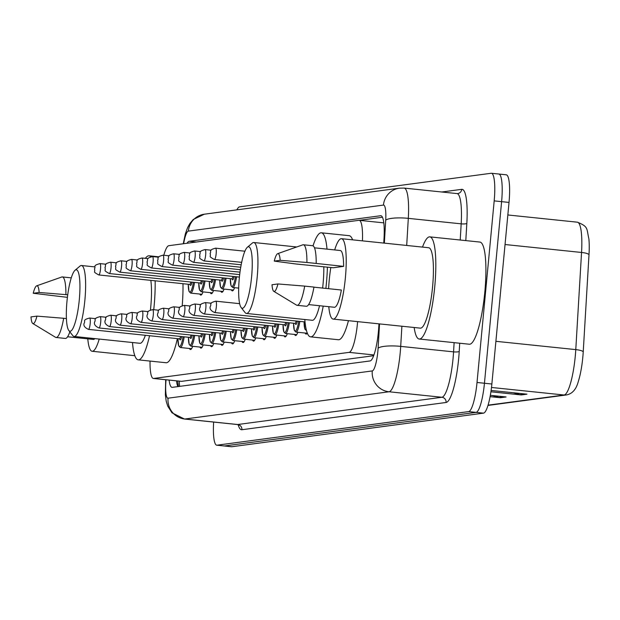 <?xml version="1.0" encoding="UTF-8"?>
<svg xmlns="http://www.w3.org/2000/svg" width="620" height="620" viewBox="0 0 620 620"><rect width="100%" height="100%" fill="white"/><g stroke="black" fill="none" stroke-linecap="round" stroke-linejoin="round"><path stroke-width="0.93" d="M150.04 361.072A28.528 5.588 -84.1 0 0 153.365 378.464L181.52 381.354L373.651 355.71M153.365 378.464A28.528 5.588 -84.1 0 0 153.636 378.464L349.091 352.369A28.528 5.588 -84.1 0 0 357.616 321.633M362.437 240.862A28.528 5.588 -84.1 0 0 359.197 220.309A28.528 5.588 -84.1 0 0 358.933 220.317L168.826 245.69A28.528 5.588 -84.1 0 0 163.812 255.262M203.004 291.888A15.213 2.984 95.9 0 1 200.772 295.104A15.213 2.984 95.9 0 1 199.842 294.058M213.52 290.486A15.213 2.984 95.9 0 1 211.288 293.702A15.213 2.984 95.9 0 1 210.351 292.656M224.029 289.083A15.213 2.984 95.9 0 1 221.805 292.299A15.213 2.984 95.9 0 1 220.867 291.245M234.546 287.68A15.213 2.984 95.9 0 1 232.314 290.896A15.213 2.984 95.9 0 1 231.384 289.842M192.673 346.309A15.213 2.984 95.9 0 1 190.441 349.533A15.213 2.984 95.9 0 1 189.503 348.479M203.182 344.906A15.213 2.984 95.9 0 1 200.95 348.13A15.213 2.984 95.9 0 1 200.02 347.076M213.699 343.503A15.213 2.984 95.9 0 1 211.467 346.727A15.213 2.984 95.9 0 1 210.537 345.673M224.208 342.101A15.213 2.984 95.9 0 1 221.983 345.325A15.213 2.984 95.9 0 1 221.046 344.271M234.724 340.698A15.213 2.984 95.9 0 1 232.492 343.914A15.213 2.984 95.9 0 1 231.562 342.868M245.241 339.295A15.213 2.984 95.9 0 1 243.009 342.511A15.213 2.984 95.9 0 1 242.071 341.457M255.75 337.892A15.213 2.984 95.9 0 1 253.518 341.108A15.213 2.984 95.9 0 1 252.588 340.054M266.267 336.49A15.213 2.984 95.9 0 1 264.035 339.706A15.213 2.984 95.9 0 1 263.097 338.652M276.776 335.087A15.213 2.984 95.9 0 1 274.544 338.303A15.213 2.984 95.9 0 1 273.614 337.249M287.293 333.684A15.213 2.984 95.9 0 1 285.06 336.9A15.213 2.984 95.9 0 1 284.13 335.846M297.809 332.281A15.213 2.984 95.9 0 1 295.577 335.498A15.213 2.984 95.9 0 1 294.639 334.444M307.303 333.126A15.213 2.984 95.9 0 1 306.086 334.095A15.213 2.984 95.9 0 1 305.156 333.041M169.097 380.099A28.528 5.588 -84.1 0 0 172.011 387.353A28.528 5.588 -84.1 0 0 172.275 387.353L370.016 360.956A28.528 5.588 -84.1 0 0 378.774 326.911L378.952 323.849M177.878 386.601A28.528 5.588 95.9 0 1 176.514 380.866M236.871 209.854A28.528 5.588 95.9 0 1 239.537 206.855L491.18 173.267A28.528 5.588 95.9 0 1 491.443 173.259A28.528 5.588 95.9 0 1 494.186 200.88L477.02 382.47A28.528 5.588 95.9 0 1 468.65 411.603L217.008 445.191A28.528 5.588 95.9 0 1 216.744 445.199A28.528 5.588 95.9 0 1 213.644 422.065M506.021 174.809A28.528 5.588 95.9 0 1 506.284 174.801A28.528 5.588 95.9 0 1 509.028 202.422L491.861 384.012A28.528 5.588 95.9 0 1 483.492 413.145L231.849 446.733L224.424 445.966A28.528 5.588 95.9 0 1 224.161 445.966A28.528 5.588 95.9 0 0 224.424 445.966L476.067 412.378L224.424 445.966L217.008 445.191M491.861 384.012L484.445 383.245A28.528 5.588 95.9 0 1 476.067 412.378A28.528 5.588 95.9 0 0 484.445 383.245L501.611 201.647L484.445 383.245L477.02 382.47M498.596 174.034A28.528 5.588 95.9 0 1 498.86 174.034A28.528 5.588 95.9 0 1 501.611 201.647A28.528 5.588 95.9 0 0 498.86 174.034A28.528 5.588 95.9 0 0 498.596 174.034M383.757 243.071L384.028 238.421A28.528 5.588 -84.1 0 0 380.905 215.721A28.528 5.588 -84.1 0 0 380.641 215.729L189.185 241.281A28.528 5.588 -84.1 0 0 187.077 243.257M359.352 220.333L382.455 217.248M513.298 392.755L519.986 394.684A7.611 7.455 82.4 0 0 521.265 394.932L526.954 394.173L491.11 390.453M490.916 391.786L521.265 394.932M492.42 395.545L499.108 397.474A7.611 7.455 82.4 0 0 500.387 397.722L506.083 396.963L490.335 395.328M490.087 396.653L500.387 397.722M577.383 222.192C588.729 226.695 586.489 228.718 588.876 238.785A31.194 6.115 95.9 0 1 589 254.75L583.226 351.897A31.194 6.115 95.9 0 1 578.406 381.13C576.329 389.321 572.283 393.933 566.261 394.971A9.509 9.316 -97.6 0 1 564.107 395.01A38.037 7.455 -84.1 0 0 575.779 349.61L581.552 252.464A38.037 7.455 -84.1 0 0 577.383 222.192L507.842 214.97M231.849 446.733A28.528 5.588 95.9 0 1 231.585 446.741L216.744 445.199M99.216 339.062A40.416 7.921 95.9 0 1 92.124 351.261A40.416 7.921 95.9 0 1 87.777 338.853M67.402 297.344L33.232 293.268A19.018 3.728 95.9 0 1 36.696 285.828A19.018 3.728 95.9 0 1 39.161 292.477L33.232 293.268M36.696 285.828L61.783 277.008A30.434 5.96 95.9 0 1 62.341 276.931A30.434 5.96 95.9 0 1 65.906 294.632L67.727 294.826M39.161 292.477L65.906 294.632M94.899 338.613A28.528 5.588 95.9 0 1 93.356 339.435L67.588 336.761M36.929 316.123A19.018 3.728 95.9 0 1 32.782 323.501A19.018 3.728 95.9 0 1 31 316.913L36.929 316.123L63.674 318.277A30.434 5.96 95.9 0 1 56.056 337.474A30.434 5.96 95.9 0 1 55.521 337.288L32.782 323.501M69.851 331.832A30.434 5.96 95.9 0 1 65.332 338.435L56.056 337.474M66.41 318.564L63.674 318.277M79.306 299.677A30.907 6.053 95.9 0 1 68.805 330.499A30.907 6.053 95.9 0 1 66.975 301.32A30.907 6.053 95.9 0 1 75.067 270.25A30.907 6.053 95.9 0 1 79.306 299.677M75.067 270.25L79.996 266.081A35.666 6.99 95.9 0 1 81.46 265.507A35.666 6.99 95.9 0 1 84.894 300.034A35.666 6.99 95.9 0 1 74.09 336.451A35.666 6.99 95.9 0 1 72.78 335.591L68.805 330.499M74.09 336.451L139.95 343.294A35.666 6.99 -84.1 0 0 145.344 335.288M150.435 309.923A35.666 6.99 -84.1 0 0 150.753 306.869A35.666 6.99 -84.1 0 0 150.823 280.356M155.139 280.806A52.305 10.246 95.9 0 1 154.078 306.427A52.305 10.246 95.9 0 1 153.744 309.713M149.544 335.722A52.305 10.246 95.9 0 1 138.237 359.848A52.305 10.246 95.9 0 1 132.494 342.519M177.374 338.613A52.305 10.246 95.9 0 1 166.059 362.739L138.237 359.848M145.39 258.339A52.305 10.246 95.9 0 1 149.04 255.797A52.305 10.246 95.9 0 1 150.714 256.75M182.97 283.697A52.305 10.246 95.9 0 1 182.226 305.621M251.619 276.675A30.907 6.053 95.9 0 1 241.126 307.497A30.907 6.053 95.9 0 1 239.289 278.318A30.907 6.053 95.9 0 1 247.38 247.248A30.907 6.053 95.9 0 1 251.619 276.675M247.38 247.248L252.317 243.079A35.666 6.99 95.9 0 1 253.774 242.505A35.666 6.99 95.9 0 1 257.207 277.031A35.666 6.99 95.9 0 1 246.411 313.449A35.666 6.99 95.9 0 1 245.094 312.596L241.126 307.497M246.411 313.449L312.271 320.292A35.666 6.99 -84.1 0 0 319.54 305.722M322.625 288.067A35.666 6.99 -84.1 0 0 323.067 283.867A35.666 6.99 -84.1 0 0 323.803 266.771M327.406 267.15A52.305 10.246 95.9 0 1 326.391 283.425A52.305 10.246 95.9 0 1 325.872 288.409M323.229 306.11A52.305 10.246 95.9 0 1 310.55 336.846A52.305 10.246 95.9 0 1 304.808 319.517M348.456 320.679A52.305 10.246 95.9 0 1 338.373 339.737L310.55 336.846M313.022 245.838A52.305 10.246 95.9 0 1 321.354 232.794A52.305 10.246 95.9 0 1 327.011 249.131M321.354 232.794L349.184 235.685A52.305 10.246 95.9 0 1 352.594 239.839M422.507 247.101A51.352 10.059 95.9 0 1 429.815 236.863A51.352 10.059 95.9 0 1 434.76 286.572A51.352 10.059 95.9 0 1 419.205 339.024A51.352 10.059 95.9 0 1 414.16 327.5M429.815 236.863L479.903 242.063A51.352 10.059 95.9 0 1 484.848 291.78A51.352 10.059 95.9 0 1 469.293 344.224L419.205 339.024M334.684 249.93A40.416 7.921 95.9 0 1 341.488 238.685A40.416 7.921 95.9 0 1 345.379 277.806A40.416 7.921 95.9 0 1 333.142 319.091A40.416 7.921 95.9 0 1 328.786 306.683M328.615 288.695A40.416 7.921 95.9 0 1 329.251 279.961A40.416 7.921 95.9 0 1 330.817 267.499M341.488 238.685L428.683 247.737A40.416 7.921 95.9 0 1 432.574 286.866A40.416 7.921 95.9 0 1 420.337 328.143L333.142 319.091M277.706 253.658L302.793 244.838A30.434 5.96 95.9 0 1 303.358 244.761A30.434 5.96 95.9 0 1 306.916 262.462L343.612 266.375L333.258 267.755L295.74 263.957L274.249 261.097A19.018 3.728 95.9 0 1 277.706 253.658A19.018 3.728 95.9 0 1 280.17 260.307L274.249 261.097M314.495 247.829L340.264 250.511A28.528 5.588 95.9 0 1 343.612 266.375M280.17 260.307L306.916 262.462M303.358 244.761L312.627 245.729A30.434 5.96 95.9 0 1 316.192 263.43M313.945 287.169L341.372 290.021A28.528 5.588 95.9 0 1 334.366 307.264L308.605 304.591M277.938 283.952A19.018 3.728 95.9 0 1 273.792 291.33A19.018 3.728 95.9 0 1 272.01 284.743L277.938 283.952L304.683 286.107A30.434 5.96 95.9 0 1 297.065 305.303A30.434 5.96 95.9 0 1 296.531 305.118L273.792 291.33M304.683 286.107L313.96 287.076A30.434 5.96 95.9 0 1 306.342 306.264L297.065 305.303M179.397 381.168A28.528 27.947 82.4 0 0 179.63 386.369M181.52 381.354L153.636 378.464M373.93 354.95L349.091 352.369M166.059 379.781A19.018 3.728 -84.1 0 0 168.067 398.187L372.263 370.93A19.018 3.728 -84.1 0 0 377.844 351.509A19.018 3.728 -84.1 0 0 378.099 348.231L379.541 323.911M401.892 326.228L400.698 346.379A38.037 7.455 95.9 0 1 400.195 352.927A38.037 7.455 95.9 0 1 389.027 391.77L184.83 419.027A38.037 7.455 95.9 0 1 184.473 419.035L237.344 424.529A38.037 7.455 -84.1 0 0 237.7 424.522L441.897 397.265A38.037 7.455 -84.1 0 0 453.065 358.422A38.037 7.455 -84.1 0 0 453.569 351.865L454.119 342.651M459.707 343.232L459.219 351.401A42.795 8.386 95.9 0 1 446.09 402.473L241.893 429.73A4.758 4.658 82.4 0 0 237.7 424.522L184.83 419.027A19.018 18.631 -97.6 0 1 168.067 398.187M459.219 351.401A4.758 1.023 3.4 0 1 453.569 351.865L400.698 346.379A19.018 4.1 -176.6 0 0 378.099 348.231M241.893 429.73A42.795 8.386 95.9 0 1 238.196 424.739M441.804 191.999L461.745 189.333A42.795 8.386 95.9 0 1 466.829 223.378L465.806 240.599M468.65 411.603L483.492 413.145M494.186 200.88L509.028 202.422M372.263 370.93A19.018 18.631 -97.6 0 0 389.027 391.77L441.897 397.265A4.758 4.658 82.4 0 1 446.09 402.473M457.01 193.579L404.139 188.085A38.037 7.455 95.9 0 1 408.309 218.356L461.179 223.843A38.037 7.455 -84.1 0 0 457.01 193.579L457.731 193.564A4.758 4.658 82.4 0 0 461.745 189.333M384.346 243.133L385.702 220.208A19.018 4.1 -176.6 0 1 408.309 218.356L406.697 245.458M460.218 240.017L461.179 223.843A4.758 1.023 3.4 0 0 466.829 223.378M385.702 220.208A19.018 3.728 -84.1 0 0 383.447 205.081L188.348 231.121A19.018 3.728 -84.1 0 0 183.66 243.714M383.447 205.081A19.018 18.631 -97.6 0 1 399.482 188.155L204.383 214.195L193.308 219.449L189.883 223.471L187.558 227.703L185.349 233.903L183.249 243.769M188.348 231.121A19.018 18.631 -97.6 0 1 204.383 214.195M196.323 242.025L189.185 241.281M381.161 215.783L380.641 215.729M589 254.75A9.509 2.054 -176.6 0 0 581.552 252.464L505.052 244.52M583.226 351.897A9.509 2.054 -176.6 0 0 575.779 349.61L495.899 341.31M488.049 405.154L564.107 395.01L491.497 387.461M504.316 396.777L499.108 397.474M525.187 393.995L519.986 394.684M181.683 336.567A6.657 1.302 95.9 0 1 179.599 338.729M179.653 338.675L179.366 338.822A5.704 1.116 -84.1 0 0 180.536 336.443M88.459 329.375C84.723 327.67 83.281 325.639 84.126 323.284C85.847 321.005 81.871 320.06 89.636 318.029A5.704 1.116 95.9 0 1 90.187 323.547A5.704 1.116 95.9 0 1 88.459 329.375L179.366 338.822M184.186 336.823A14.268 2.798 95.9 0 1 180.335 347.526L191.572 348.688M180.335 347.526L178.684 345.898L177.925 338.667A13.315 2.612 -84.1 0 0 179.769 346.44A13.315 2.612 -84.1 0 0 183.063 336.707M192.192 335.164A6.657 1.302 95.9 0 1 190.115 337.327M190.169 337.272L189.875 337.412A5.704 1.116 -84.1 0 0 191.053 335.04M98.975 327.972C95.24 326.267 93.79 324.237 94.635 321.873C96.356 319.602 92.388 318.657 100.153 316.626A5.704 1.116 95.9 0 1 100.704 322.144A5.704 1.116 95.9 0 1 98.975 327.972L189.875 337.412M194.696 335.42A14.268 2.798 95.9 0 1 190.851 346.123L202.081 347.285M190.851 346.123L189.201 344.495L188.441 337.264A13.315 2.612 -84.1 0 0 190.286 345.038A13.315 2.612 -84.1 0 0 193.579 335.304M202.709 333.762A6.657 1.302 95.9 0 1 200.624 335.924M200.679 335.87L200.392 336.009A5.704 1.116 -84.1 0 0 201.562 333.637M109.484 326.57C105.749 324.865 104.307 322.826 105.152 320.47C106.873 318.2 102.904 317.254 110.662 315.224A5.704 1.116 95.9 0 1 111.213 320.742A5.704 1.116 95.9 0 1 109.484 326.57L200.392 336.009M205.212 334.017A14.268 2.798 95.9 0 1 201.361 344.72L212.598 345.882M198.974 335.862A13.315 2.612 -84.1 0 0 200.795 343.635A13.315 2.612 -84.1 0 0 204.088 333.901M213.226 332.351A6.657 1.302 95.9 0 1 211.141 334.513M211.195 334.467L210.901 334.606A5.704 1.116 -84.1 0 0 212.079 332.235M120.001 325.167C116.266 323.462 114.816 321.423 115.669 319.067C117.389 316.797 113.413 315.851 121.179 313.813A5.704 1.116 95.9 0 1 121.729 319.339A5.704 1.116 95.9 0 1 120.001 325.167L210.901 334.606M215.721 332.615A14.268 2.798 95.9 0 1 211.877 343.317L223.107 344.48M211.877 343.317L210.226 341.682L209.467 334.459A13.315 2.612 -84.1 0 0 211.312 342.232A13.315 2.612 -84.1 0 0 214.605 332.498M223.735 330.948A6.657 1.302 95.9 0 1 221.65 333.111M221.704 333.064L221.417 333.204A5.704 1.116 -84.1 0 0 222.588 330.832M130.51 323.764C126.775 322.059 125.333 320.021 126.178 317.665C127.898 315.394 123.93 314.449 131.688 312.41A5.704 1.116 95.9 0 1 132.238 317.936A5.704 1.116 95.9 0 1 130.51 323.764L221.417 333.204M226.238 331.212A14.268 2.798 95.9 0 1 222.386 341.915L233.624 343.077M222.386 341.915L220.743 340.279L219.976 333.056A13.315 2.612 -84.1 0 0 221.821 340.829A13.315 2.612 -84.1 0 0 225.122 331.096M234.251 329.546A6.657 1.302 95.9 0 1 232.167 331.708M232.221 331.661L231.934 331.801A5.704 1.116 -84.1 0 0 233.104 329.429M141.027 322.361C137.291 320.656 135.842 318.618 136.695 316.262C138.415 313.991 134.439 313.046 142.205 311.007A5.704 1.116 95.9 0 1 142.755 316.533A5.704 1.116 95.9 0 1 141.027 322.361L231.934 331.801M236.747 329.809A14.268 2.798 95.9 0 1 232.903 340.512L244.141 341.674M230.516 331.654A13.315 2.612 -84.1 0 0 232.337 339.427A13.315 2.612 -84.1 0 0 235.631 329.693M244.761 328.143A6.657 1.302 95.9 0 1 242.676 330.305M242.738 330.251L242.443 330.398A5.704 1.116 -84.1 0 0 243.621 328.026M151.543 320.959C147.8 319.246 146.359 317.215 147.203 314.859C148.924 312.589 144.956 311.643 152.722 309.605A5.704 1.116 95.9 0 1 153.272 315.131A5.704 1.116 95.9 0 1 151.543 320.959L242.443 330.398M247.264 328.406A14.268 2.798 95.9 0 1 243.412 339.101L254.649 340.272M241.025 330.251A13.315 2.612 -84.1 0 0 242.846 338.024A13.315 2.612 -84.1 0 0 246.148 328.29M255.277 326.74A6.657 1.302 95.9 0 1 253.192 328.902M253.247 328.848L252.96 328.995A5.704 1.116 -84.1 0 0 254.13 326.624M162.053 319.556C158.317 317.843 156.875 315.812 157.72 313.457C159.441 311.178 155.473 310.233 163.231 308.202A5.704 1.116 95.9 0 1 163.781 313.728A5.704 1.116 95.9 0 1 162.053 319.556L252.96 328.995M257.781 327.004A14.268 2.798 95.9 0 1 253.929 337.699L265.166 338.869M253.929 337.699L252.286 336.071L251.519 328.848A13.315 2.612 -84.1 0 0 253.363 336.621A13.315 2.612 -84.1 0 0 256.657 326.887M265.794 325.337A6.657 1.302 95.9 0 1 263.709 327.5M263.763 327.445L263.469 327.592A5.704 1.116 -84.1 0 0 264.647 325.221M172.569 318.153C168.834 316.44 167.385 314.41 168.229 312.054C169.958 309.775 165.982 308.83 173.747 306.799A5.704 1.116 95.9 0 1 174.298 312.325A5.704 1.116 95.9 0 1 172.569 318.153L263.469 327.592M268.29 325.601A14.268 2.798 95.9 0 1 264.446 336.296L275.675 337.466M262.051 327.445A13.315 2.612 -84.1 0 0 263.88 335.219A13.315 2.612 -84.1 0 0 267.173 325.485M276.303 323.935A6.657 1.302 95.9 0 1 274.218 326.097M274.272 326.043L273.986 326.19A5.704 1.116 -84.1 0 0 275.156 323.818M183.078 316.75C179.343 315.038 177.901 313.007 178.746 310.651C180.467 308.373 176.499 307.427 184.256 305.397A5.704 1.116 95.9 0 1 184.806 310.922A5.704 1.116 95.9 0 1 183.078 316.75L273.986 326.19M278.806 324.198A14.268 2.798 95.9 0 1 274.954 334.893L286.192 336.063M272.567 326.043A13.315 2.612 -84.1 0 0 274.389 333.816A13.315 2.612 -84.1 0 0 277.683 324.082M286.82 322.532A6.657 1.302 95.9 0 1 284.735 324.694M284.789 324.64L284.495 324.787A5.704 1.116 -84.1 0 0 285.673 322.416M193.595 315.347C189.859 313.635 188.41 311.604 189.263 309.248C190.983 306.97 187.008 306.024 194.773 303.994A5.704 1.116 95.9 0 1 195.323 309.519A5.704 1.116 95.9 0 1 193.595 315.347L284.495 324.787M289.315 322.788A14.268 2.798 95.9 0 1 285.471 333.49L296.701 334.661M285.471 333.49L283.821 331.863L283.061 324.64A13.315 2.612 -84.1 0 0 284.906 332.413A13.315 2.612 -84.1 0 0 288.199 322.671M297.329 321.129A6.657 1.302 95.9 0 1 295.244 323.291M295.298 323.237L295.012 323.384A5.704 1.116 -84.1 0 0 296.182 321.013M204.104 313.945C200.369 312.232 198.927 310.202 199.772 307.846C201.492 305.567 197.524 304.622 205.29 302.591A5.704 1.116 95.9 0 1 205.832 308.117A5.704 1.116 95.9 0 1 204.104 313.945L295.012 323.384M299.832 321.385A14.268 2.798 95.9 0 1 295.98 332.088L307.218 333.258M293.593 323.237A13.315 2.612 -84.1 0 0 295.415 331.01A13.315 2.612 -84.1 0 0 298.716 321.269M214.621 312.534C210.885 310.829 209.444 308.799 210.288 306.443C212.009 304.164 208.033 303.219 215.799 301.188A5.704 1.116 95.9 0 1 216.349 306.714A5.704 1.116 95.9 0 1 214.621 312.534L305.024 321.927M306.505 330.685A14.268 2.798 95.9 0 1 306.497 330.685L304.846 329.057L304.087 321.827M304.11 321.834A13.315 2.612 -84.1 0 0 306.195 329.445M194.517 282.402A14.268 2.798 95.9 0 1 190.666 293.105L189.015 291.454L188.255 284.247M188.279 284.247A13.315 2.612 -84.1 0 0 190.1 292.02A13.315 2.612 -84.1 0 0 193.401 282.286M100.525 269.127A5.704 1.116 95.9 0 1 98.797 274.954C92.023 271.204 95.697 272.684 94.457 268.855C96.177 266.585 92.21 265.639 99.975 263.601A5.704 1.116 95.9 0 1 100.525 269.127M98.797 274.954L189.697 284.394A5.704 1.116 -84.1 0 0 190.875 282.022M192.014 282.139A6.657 1.302 95.9 0 1 189.937 284.301M205.034 281A14.268 2.798 95.9 0 1 201.182 291.702L199.531 290.051L198.772 282.844A13.315 2.612 -84.1 0 0 200.617 290.617A13.315 2.612 -84.1 0 0 203.91 280.883M111.034 267.724A5.704 1.116 95.9 0 1 109.306 273.552C102.54 269.801 106.206 271.281 104.974 267.453C106.694 265.182 102.726 264.236 110.484 262.198A5.704 1.116 95.9 0 1 111.034 267.724M109.306 273.552L200.213 282.991A5.704 1.116 -84.1 0 0 201.384 280.62M202.531 280.736A6.657 1.302 95.9 0 1 200.446 282.898M215.543 279.597A14.268 2.798 95.9 0 1 211.699 290.3L210.04 288.641L209.289 281.441M209.312 281.441A13.315 2.612 -84.1 0 0 211.133 289.214A13.315 2.612 -84.1 0 0 214.427 279.481M121.551 266.321A5.704 1.116 95.9 0 1 119.823 272.149C113.049 268.398 116.723 269.878 115.483 266.05C117.211 263.779 113.235 262.834 121.001 260.795A5.704 1.116 95.9 0 1 121.551 266.321M119.823 272.149L210.722 281.589A5.704 1.116 -84.1 0 0 211.901 279.217M213.047 279.333A6.657 1.302 95.9 0 1 210.963 281.496M226.06 278.194A14.268 2.798 95.9 0 1 222.208 288.889L220.557 287.238L219.798 280.038M219.821 280.038A13.315 2.612 -84.1 0 0 221.642 287.812A13.315 2.612 -84.1 0 0 224.944 278.078M132.06 264.918A5.704 1.116 95.9 0 1 130.332 270.746C123.566 266.995 127.24 268.476 126 264.647C127.72 262.376 123.752 261.423 131.51 259.392A5.704 1.116 95.9 0 1 132.06 264.918M130.332 270.746L221.239 280.186A5.704 1.116 -84.1 0 0 222.41 277.814M223.556 277.93A6.657 1.302 95.9 0 1 221.472 280.093M236.569 276.791A14.268 2.798 95.9 0 1 232.725 287.486L231.066 285.836L230.315 278.636A13.315 2.612 -84.1 0 0 232.159 286.409A13.315 2.612 -84.1 0 0 235.453 276.675M142.577 263.515A5.704 1.116 95.9 0 1 140.849 269.344C134.083 265.592 137.749 267.073 136.516 263.244C138.237 260.966 134.261 260.02 142.026 257.99A5.704 1.116 95.9 0 1 142.577 263.515M140.849 269.344L231.748 278.783A5.704 1.116 -84.1 0 0 232.926 276.412M234.073 276.528A6.657 1.302 95.9 0 1 231.988 278.69M153.086 262.113A5.704 1.116 95.9 0 1 151.358 267.941C144.592 264.19 148.265 265.662 147.025 261.841C148.746 259.563 144.778 258.618 152.543 256.587A5.704 1.116 95.9 0 1 153.086 262.113M163.602 260.71A5.704 1.116 95.9 0 1 161.874 266.538C155.108 262.787 158.774 264.26 157.542 260.439C159.263 258.16 155.287 257.215 163.052 255.184A5.704 1.116 95.9 0 1 163.602 260.71M174.119 259.307A5.704 1.116 95.9 0 1 172.391 265.135C165.618 261.377 169.291 262.857 168.051 259.036C169.772 256.757 165.804 255.812 173.569 253.781A5.704 1.116 95.9 0 1 174.119 259.307M184.628 257.904A5.704 1.116 95.9 0 1 182.9 263.733C176.134 259.974 179.8 261.454 178.568 257.633C180.288 255.355 176.32 254.409 184.078 252.379A5.704 1.116 95.9 0 1 184.628 257.904M195.145 256.494A5.704 1.116 95.9 0 1 193.417 262.322C186.643 258.571 190.317 260.051 189.084 256.231C190.805 253.952 186.829 253.006 194.595 250.976A5.704 1.116 95.9 0 1 195.145 256.494M205.654 255.091A5.704 1.116 95.9 0 1 203.926 260.919C197.16 257.168 200.833 258.649 199.594 254.828C201.314 252.549 197.346 251.604 205.104 249.573A5.704 1.116 95.9 0 1 205.654 255.091M216.171 253.688A5.704 1.116 95.9 0 1 214.442 259.517C207.677 255.766 211.343 257.246 210.11 253.417C211.831 251.147 207.855 250.201 215.621 248.171A5.704 1.116 95.9 0 1 216.171 253.688M177.7 380.99L178.397 386.539M383.803 222.867L359.197 220.309M165.687 379.742L165.354 394.863L166.207 401.179L167.687 406.046L171.972 412.796L184.473 419.035M238.739 424.754L239.026 425.305L237.344 424.529M491.443 173.259L506.284 174.801M404.139 188.085L399.482 188.155M566.261 394.971L487.963 405.426M92.124 351.261L134.819 355.694M62.341 276.931L71.277 277.861M149.04 255.797L158.922 256.82M81.46 265.507L94.876 266.902M253.774 242.505L296.724 246.969M89.636 318.029L95.713 318.657M100.153 316.626L106.222 317.254M110.662 315.224L116.738 315.851M198.95 335.862L199.718 343.085L201.361 344.72M121.179 313.813L127.247 314.449M131.688 312.41L137.764 313.046M142.205 311.007L148.273 311.643M230.493 331.654L231.252 338.877L232.903 340.512M152.722 309.605L158.79 310.24M241.002 330.251L241.769 337.474L243.412 339.101M163.231 308.202L169.306 308.838M173.747 306.799L179.816 307.427M262.035 327.445L262.795 334.668L264.446 336.296M184.256 305.397L190.332 306.024M272.544 326.043L273.312 333.265L274.954 334.893M194.773 303.994L200.841 304.622M205.29 302.591L211.358 303.219M293.57 323.229L294.337 330.46L295.98 332.088M215.799 301.188L239.646 303.661M190.666 293.105L201.903 294.267M99.975 263.601L106.043 264.236M201.182 291.702L212.42 292.865M110.484 262.198L116.56 262.834M211.699 290.3L222.929 291.462M121.001 260.795L127.069 261.431M222.208 288.889L233.446 290.059M131.51 259.392L137.586 260.028M232.725 287.486L238.685 288.106M142.026 257.99L148.095 258.618M151.358 267.941L239.413 277.086M152.543 256.587L158.612 257.215M161.874 266.538L239.684 274.613M163.052 255.184L169.128 255.812M172.391 265.135L239.994 272.157M173.569 253.781L179.637 254.409M182.9 263.733L240.343 269.692M184.078 252.379L190.154 253.006M193.417 262.322L240.738 267.243M194.595 250.976L200.663 251.604M203.926 260.919L241.18 264.794M205.104 249.573L211.18 250.201M214.442 259.517L241.668 262.345M215.621 248.171L244.923 251.208"/></g></svg>
